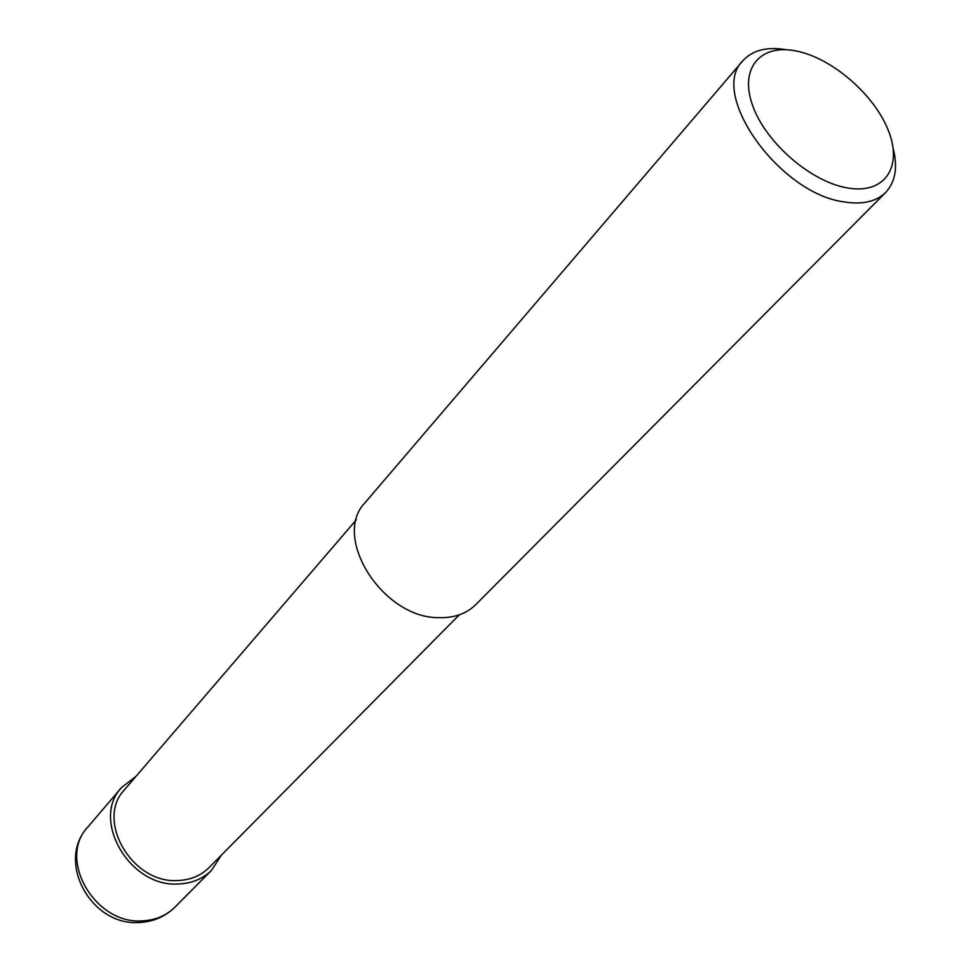 <?xml version="1.0" encoding="UTF-8"?>
<svg xmlns="http://www.w3.org/2000/svg" width="971" height="971" viewBox="0 0 971 971"><rect width="100%" height="100%" fill="white"/><g stroke="black" fill="none" stroke-linecap="round" stroke-linejoin="round"><path stroke-width="1.46" d="M786.292 49.727C766.993 46.462 752.513 50.152 742.827 60.797C708.272 93.617 779.749 194.297 844.806 202.017C862.709 204.747 876.315 201.567 885.625 192.489C895.456 181.978 897.957 167.243 893.138 148.272M847.841 188.01C811.137 182.147 765.464 142.543 752.549 105.269C739.065 67.897 760.742 43.307 796.754 51.111C832.596 58.381 874.725 95.073 888.538 130.964C902.872 166.927 884.751 194.431 847.841 188.01M885.625 192.489L475.839 604.557C466.456 613.745 454.052 618.126 438.601 617.677C382.404 618.029 331.366 536.55 365.205 502.529L742.827 60.797M356.308 519.837L124.543 789.714C95.134 819.9 131.995 883.816 177.742 880.527C190.352 880.066 200.779 875.769 209.032 867.625L459.307 614.825M136.013 776.363L121.642 787.457C90.449 819.585 129.713 887.53 178.348 883.986C191.712 883.489 202.769 878.937 211.52 870.332L221.412 855.123M87.827 827.025C55.481 861.714 91.529 926.698 139.739 922.45C153.539 921.685 165.228 916.612 174.816 907.242C166.187 915.726 155.36 920.253 142.312 920.86C94.842 924.72 57.131 858.716 87.827 827.025L121.642 787.457M211.52 870.332L174.816 907.242"/></g></svg>
